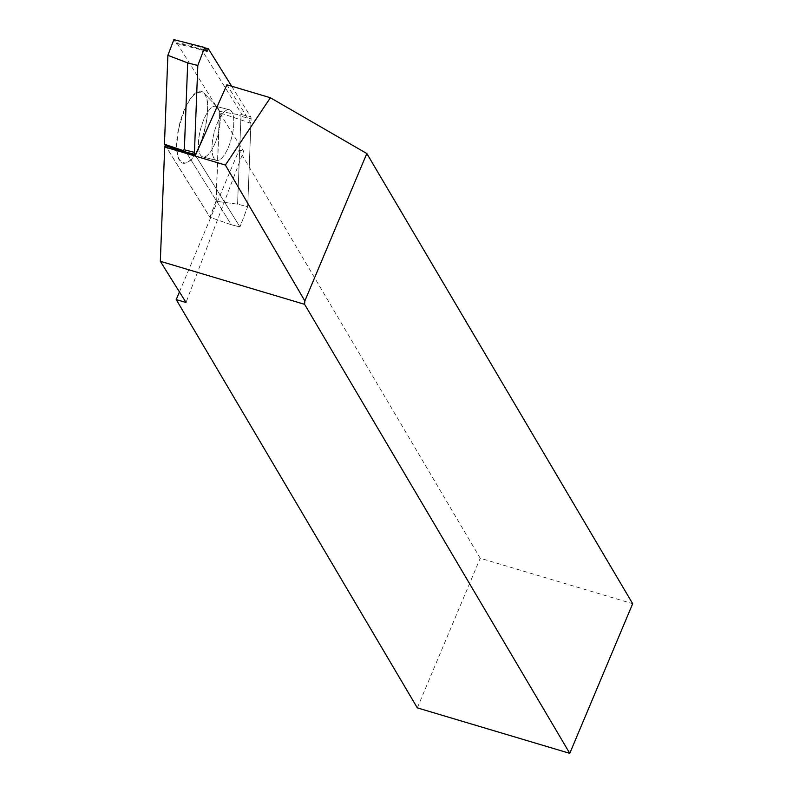 <?xml version="1.0" encoding="UTF-8"?>
<svg xmlns="http://www.w3.org/2000/svg" width="793" height="793" viewBox="0 0 793 793"><rect width="100%" height="100%" fill="white"/><g stroke="black" fill="none" stroke-linecap="round" stroke-linejoin="round"><path stroke-width="0.59" stroke-dasharray="3.96 2.97" d="M216.142 201.244L210.026 217.262L231.318 224.746L186.702 153.079L231.318 224.746L239.982 226.947L247.694 206.735L237.573 204.158L216.142 201.244L219.552 112.705L243.629 151.275L186.018 302.47M165.35 145.496L210.026 217.262M179.446 291.933L239.119 149.956L480.221 558.232L632.675 603.701M417.316 707.871L480.221 558.232M239.119 149.956L243.629 151.275M240.814 120.189L237.573 204.158L240.963 116.293L251.084 118.861L247.694 206.735L250.915 123.282L219.552 112.705M250.915 123.282L226.897 84.782M214.021 158.382A26.129 9.08 -75.7 0 1 215.25 128.803A26.129 9.08 -75.7 0 1 229.336 109.741A26.129 9.08 -75.7 0 1 231.705 137.298A26.129 9.08 -75.7 0 1 216.469 160.394A26.129 9.08 -75.7 0 1 214.021 158.382A26.129 9.08 104.3 0 0 216.469 160.394A26.129 9.08 104.3 0 0 231.705 137.298A26.129 9.08 104.3 0 0 229.336 109.741A26.129 9.08 104.3 0 0 215.25 128.803A26.129 9.08 104.3 0 0 214.021 158.382M204.941 47.897L199.677 46.559L242.093 114.707L239.317 114.797L219.433 111.327L215.983 201.224L237.573 204.158L247.694 206.735L239.982 226.947L195.415 155.359L239.982 226.947L231.318 224.746L209.887 217.213L165.311 145.605M215.646 141.759A26.129 9.08 -75.7 0 1 204.931 156.836A26.129 9.08 -75.7 0 1 202.899 156.945A26.129 9.08 -75.7 0 1 200.451 154.942A26.129 9.08 -75.7 0 1 199.707 132.986A26.129 9.08 -75.7 0 1 215.765 106.292A26.129 9.08 -75.7 0 1 217.5 107.362A26.129 9.08 -75.7 0 1 215.646 141.759A26.129 9.08 104.3 0 0 218.224 108.294A26.129 9.08 104.3 0 0 217.5 107.362A26.129 9.08 104.3 0 0 215.765 106.292A26.129 9.08 104.3 0 0 201.68 125.353A26.129 9.08 104.3 0 0 200.451 154.942A26.129 9.08 104.3 0 0 202.899 156.945A26.129 9.08 104.3 0 0 204.931 156.836A26.129 9.08 104.3 0 0 215.646 141.759M178.603 129.209C185.978 101.078 194.374 88.985 203.791 92.92C214.923 102.307 200.262 160.037 185.998 162.981C177.394 163.348 174.926 152.097 178.603 129.209M251.084 118.861A4.262 1.487 104.3 0 0 250.766 116.908L242.093 114.707M231.645 86.199L250.766 116.908M204.693 94.129A37.093 12.886 -75.7 0 1 204.079 132.302A37.093 12.886 -75.7 0 1 185.84 163.031A37.093 12.886 -75.7 0 1 179.585 124.065A37.093 12.886 -75.7 0 1 203.672 92.801A37.093 12.886 -75.7 0 1 204.693 94.129M219.433 111.327L176.789 42.832L176.175 43.377L173.855 39.65L176.175 43.377L203.583 50.336M215.983 201.224L209.887 217.213M219.453 111.367L238.941 114.767L240.963 116.293M199.677 46.559L176.789 42.832L206.477 50.375M206.993 51.208L176.175 43.377M229.336 109.741L215.765 106.292L229.336 109.741M216.469 160.394L202.899 156.945L216.469 160.394M203.672 92.801L217.5 107.362L203.791 92.92M207.092 51.287L176.274 43.456"/><path stroke-width="1.19" d="M160.325 261.293L186.018 302.47L176.215 299.605L417.316 707.871L569.77 753.35L304.591 304.324L160.325 261.293L164.706 146.953L165.35 145.496L186.702 153.079L195.415 155.359L226.897 84.782L270.383 97.757L225.381 165.053L164.706 146.953M304.591 304.324L304.849 300.944L366.822 153.525L270.383 97.757M225.381 165.053L304.849 300.944M176.215 299.605L179.446 291.933M366.822 153.525L632.675 603.701L569.77 753.35M187.693 62.915L167.878 55.332L173.855 39.65L204.673 47.481L197.814 65.482L187.693 62.915L184.343 149.808L194.454 152.375L197.814 65.482M194.454 152.375A4.262 1.487 104.3 0 0 194.781 154.328L195.415 155.359M203.583 50.336L206.993 51.208L204.673 47.481L207.092 51.287L208.341 48.76L231.645 86.199M167.878 55.332L164.448 144.217L182.39 150.323L184.343 149.808M165.311 145.605L164.448 144.217M208.341 48.76L204.941 47.897M194.781 154.328L186.117 152.127L186.702 153.079M186.117 152.127L182.39 150.323M204.673 47.481L173.855 39.65M182.777 150.492L164.468 144.257M207.617 50.663L206.477 50.375"/></g></svg>
